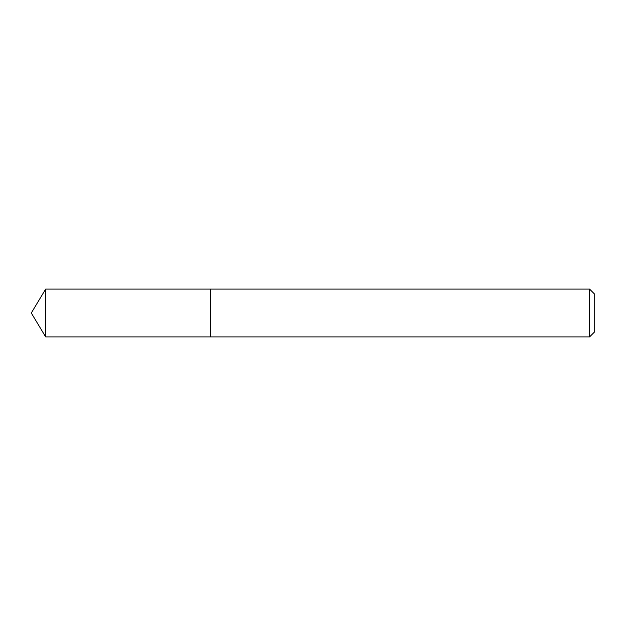 <?xml version="1.0" encoding="UTF-8"?>
<svg xmlns="http://www.w3.org/2000/svg" width="626" height="626" viewBox="0 0 626 626"><rect width="100%" height="100%" fill="white"/><g stroke="black" fill="none" stroke-linecap="round" stroke-linejoin="round"><path stroke-width="0.94" d="M589.575 336.905L594.7 331.78L594.7 294.22L589.575 289.095L45.659 289.095L45.659 336.905L210.563 336.905L210.563 289.095L210.563 336.905L589.575 336.905L589.575 289.095M45.659 336.905L31.3 313L45.659 289.095"/></g></svg>
